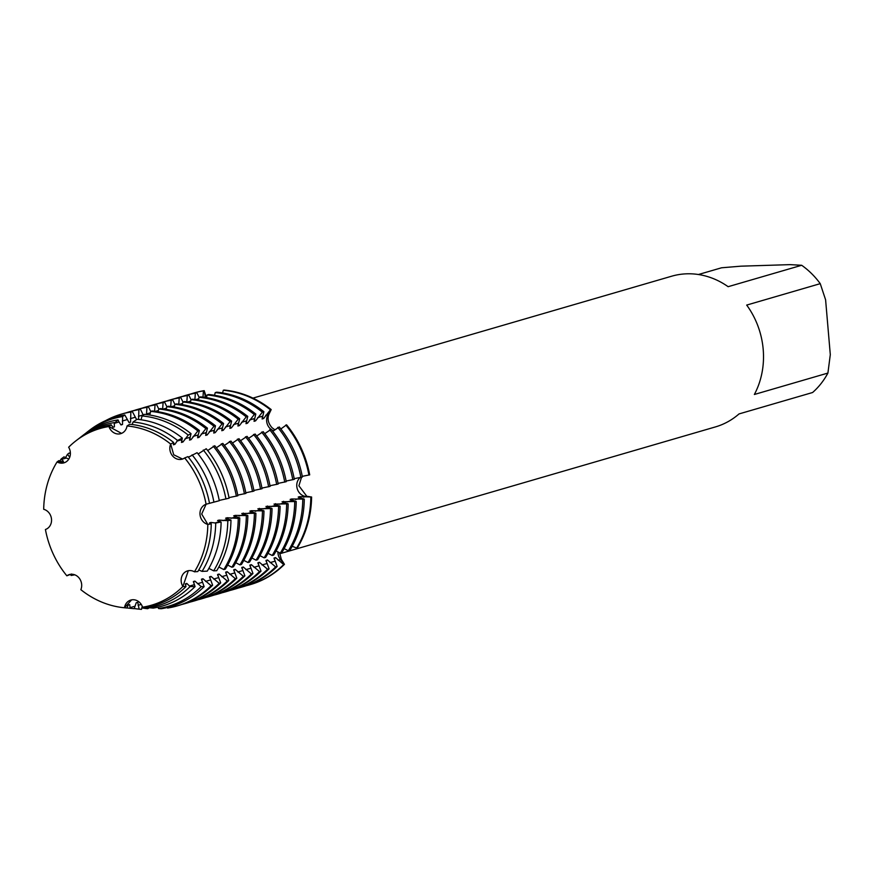 <?xml version="1.0" encoding="UTF-8"?>
<svg xmlns="http://www.w3.org/2000/svg" width="874" height="874" viewBox="0 0 874 874"><rect width="100%" height="100%" fill="white"/><g stroke="black" fill="none" stroke-linecap="round" stroke-linejoin="round"><path stroke-width="1.31" d="M173.631 442.463A93.015 82.047 -106.2 0 0 129.691 424.251L127.036 425.966A92.021 81.173 -106.2 0 1 170.681 444.058L173.718 454.775L182.524 459.047L173.718 454.775L170.681 444.058A92.021 81.173 -106.2 0 0 127.036 425.955L127.036 425.955A10.543 9.297 73.8 0 1 120.71 433.668A10.543 9.297 73.8 0 1 108.944 426.523A92.021 81.173 -106.2 0 0 68.642 447.237L68.642 447.237A10.543 9.297 73.8 0 1 63.933 462.849A10.543 9.297 73.8 0 1 57.072 461.92A92.021 81.173 -106.2 0 0 43.7 509.302A10.543 9.297 73.8 0 1 51.511 519.189A10.543 9.297 73.8 0 1 45.426 529.502A92.021 81.173 -106.2 0 0 66.839 575.802L69.636 574.491L66.839 575.802A10.543 9.297 73.8 0 1 69.352 574.568A10.543 9.297 73.8 0 1 79.305 578.26A10.543 9.297 73.8 0 1 80.845 589.677L80.856 589.666A92.021 81.173 -106.2 0 0 124.49 607.769L131.613 599.87L124.49 607.769A10.543 9.297 73.8 0 1 130.816 600.056A10.543 9.297 73.8 0 1 142.582 607.201L142.571 607.201A92.021 81.173 -106.2 0 0 182.885 586.487L188.325 570.7L182.885 586.487A10.543 9.297 73.8 0 1 187.593 570.875A10.543 9.297 73.8 0 1 194.454 571.814L194.443 571.804A92.021 81.173 -106.2 0 0 207.826 524.422L201.697 514.054L206.1 504.232L201.697 514.054L207.826 524.422A10.543 9.297 73.8 0 1 200.015 514.546A10.543 9.297 73.8 0 1 206.089 504.232A92.021 81.173 -106.2 0 0 184.687 457.932L184.687 457.932A10.543 9.297 73.8 0 1 182.174 459.156A10.543 9.297 73.8 0 1 172.222 455.463A10.543 9.297 73.8 0 1 170.681 444.058L173.631 442.463L173.402 444.79L174.909 444.353L177.553 440.474L182.327 438.071L181.464 442.441L182.972 442.004L188.238 435.088L191.035 433.679L189.527 440.092L191.045 439.655L197.852 430.948L199.359 430.5L197.59 437.743L199.108 437.306L205.914 428.599L207.433 428.151L205.663 435.394L207.171 434.957L213.977 426.25L215.496 425.813L213.726 433.045L215.233 432.608L222.051 423.901L223.558 423.464L221.788 430.707L223.296 430.259L230.113 421.552L231.621 421.115L229.851 428.358L231.37 427.91L238.176 419.203L239.684 418.766L237.914 426.009L239.432 425.562L246.239 416.854L247.757 416.417L245.987 423.661L247.495 423.213L254.301 414.505L255.82 414.068L254.05 421.312L255.558 420.864L262.375 412.157L263.882 411.72L262.113 418.963L263.62 418.526L270.437 409.808L271.191 409.589L268.132 414.571A10.543 9.297 -106.2 0 0 271.049 429.342A10.543 9.297 73.8 0 1 270.022 428.446A10.543 9.297 73.8 0 1 268.132 414.571L271.191 409.589L268.908 414.331C267.149 418.919 268.198 423.398 272.076 427.757L274.764 429.757M296.789 486.37A10.543 9.297 73.8 0 1 300.208 477.554A10.543 9.297 -106.2 0 0 297.269 488.828A10.543 9.297 -106.2 0 0 305.998 496.487A10.543 9.297 73.8 0 1 296.789 486.37M302.885 476.221L302.317 476.581M301.552 477.226L298.897 485.791L306.785 496.268L311.603 497.011L299.727 496.618L298.209 497.055L304.294 499.141L291.654 498.967L290.146 499.404L296.22 501.49L282.084 501.752L288.158 503.839L274.01 504.101L280.095 506.188L265.947 506.45L272.033 508.537L257.885 508.799L263.97 510.886L251.33 510.711L249.822 511.148L255.896 513.235L241.759 513.497L247.834 515.584L235.204 515.398L233.686 515.846L239.771 517.921L238.263 518.369L227.142 517.747L225.623 518.195L230.976 520.096L227.808 520.696L219.079 520.096M202.976 397.124L203.423 390.886L204.188 390.667L205.335 396.829A10.543 9.297 -106.2 0 0 205.477 397.473A10.543 9.297 73.8 0 1 205.335 396.829L204.188 390.667L206.472 397.583M279.614 553.799L715.467 426.905A78.463 69.221 -106.2 0 0 739.033 413.926L812.591 392.513A78.463 69.221 -106.2 0 0 827.907 373.067L754.36 394.48A78.463 69.221 -106.2 0 0 763.199 349.382A78.463 69.221 -106.2 0 0 746.691 305.081L820.249 283.657A78.463 69.221 -106.2 0 0 801.676 265.281L728.129 286.694A78.463 69.221 -106.2 0 0 671.593 276.228L252.925 398.118M297.149 548.216A99.865 88.099 -106.2 0 0 311.603 497.011A99.865 88.099 -106.2 0 1 297.149 548.216L292.2 546.283M279.582 552.783L281.341 559.371L284.454 564.331L280.554 559.568A10.543 9.297 73.8 0 1 277.921 551.92A10.543 9.297 -106.2 0 0 280.554 559.568L284.454 564.331L283.7 564.549L275.55 557.612L274.032 558.06L277.145 566.461L275.638 566.898L267.488 559.961L265.969 560.409L269.083 568.81L267.575 569.247L259.414 562.31L257.906 562.758L261.02 571.148L259.502 571.596L251.351 564.659L249.844 565.107L252.957 573.497L251.439 573.945L243.289 567.008L241.781 567.444L244.884 575.846L243.376 576.294L235.226 569.356L233.708 569.793L236.821 578.195L235.314 578.643L227.164 571.705L225.645 572.142L228.759 580.544L227.251 580.981L219.09 574.054L217.582 574.491L220.696 582.892L219.177 583.329L211.027 576.403L209.52 576.84L212.633 585.241L211.115 585.678L202.965 578.752L201.457 579.189L204.145 586.629L201.228 586.618L194.902 581.101L193.383 581.538L195.066 586.596L190.084 586.585L186.839 583.45L185.321 583.887L185.987 586.563L182.885 586.487A92.021 81.173 -106.2 0 1 142.582 607.201L145.39 607.419A93.015 82.047 -106.2 0 0 185.987 586.563M250.084 584.684A99.865 88.099 -106.2 0 0 284.454 564.331A99.865 88.099 -106.2 0 1 250.456 584.575A99.865 88.099 -106.2 0 1 250.084 584.684M108.955 426.523L121.541 433.384L108.955 426.523M273.54 430.729A10.543 9.297 73.8 0 1 271.508 429.68A10.543 9.297 -106.2 0 0 273.54 430.729M61.519 459.429L61.169 458.948L64.01 456.851L66.315 458.031L61.519 459.429L63.42 461.253L61.912 461.691L58.831 460.664L57.072 461.92L64.556 462.641L57.072 461.92A92.021 81.173 -106.2 0 0 43.7 509.302L43.722 509.313M204.188 390.667A99.865 88.099 -106.2 0 0 194.247 392.918A99.865 88.099 -106.2 0 1 194.629 392.797A99.865 88.099 -106.2 0 1 204.188 390.667M224.039 390.044A99.865 88.099 -106.2 0 1 271.191 409.589A99.865 88.099 -106.2 0 0 224.039 390.044L223.285 390.263L222.586 392.929M302.273 476.341L309.702 474.855A99.865 88.099 -106.2 0 0 286.574 424.819L280.871 428.959M698.446 274.512L721.574 267.783L740.934 266.177L790.063 264.636L801.676 265.281M820.249 283.657L825.602 299.826L830.3 354.647L827.907 373.067M114.232 423.355L118.012 419.902L119.028 421.967L114.232 423.355L114.45 426.84L112.943 427.288L111.227 424.83L108.944 426.523A92.021 81.173 -106.2 0 0 75.787 440.933A92.021 81.173 -106.2 0 0 68.642 447.237M209.487 503.26A93.015 82.047 -106.2 0 0 187.932 456.632L184.676 457.943A92.021 81.173 -106.2 0 1 206.089 504.232L219.287 500.715A95.856 84.56 -106.2 0 0 197.098 452.688L188.402 457.211M148.525 606.851L148.951 607.725L153.256 608.086A95.856 84.56 -106.2 0 0 195.066 586.596M157.91 607.19L158.576 608.533L161.1 608.752A98.707 87.072 -106.2 0 0 204.145 586.629M167.284 607.506L167.557 608.064A99.865 88.099 73.8 0 0 177.116 605.922L178.635 605.485A99.865 88.099 -106.2 0 0 212.633 585.241M149.345 607.758L147.706 608.686L147.28 607.102M142.254 606.337L141.468 609.364L139.13 609.145L137.753 602.273L136.246 602.721L134.192 608.675L130.204 608.304L129.691 604.622L128.183 605.07L126.927 607.998L124.49 607.769L126.894 607.998A93.015 82.047 -106.2 0 0 126.927 607.998M45.612 529.436L45.426 529.491A92.021 81.173 -106.2 0 0 66.839 575.802L71.537 574.021M119.028 421.967L121.005 424.939L122.513 424.491L122.622 416.559L124.807 414.975L129.068 422.59L130.576 422.153L130.849 412.015L132.356 411.578L136.617 419.607M138.573 419.454L138.911 409.666L140.419 409.229L143.314 415.106M146.461 414.571L146.974 407.317L148.482 406.88L150.699 411.392L149.749 415.03M154.578 411.206L155.037 404.968L156.555 404.531L158.773 409.043M162.651 408.857L163.099 402.619L164.618 402.182L166.836 406.694L166.136 409.371M170.714 406.519L171.173 400.27L172.681 399.833L174.898 404.345L174.199 407.022M178.777 404.17L179.236 397.921L180.743 397.484L182.961 401.996L182.262 404.673M186.839 401.822L187.298 395.583L188.806 395.135L191.024 399.647L190.324 402.324M194.902 399.473L195.361 393.234L196.879 392.787L199.097 397.309L198.398 399.975M263.882 411.72A99.865 88.099 -106.2 0 0 216.73 392.175L215.222 392.612L214.523 395.277M255.82 414.068A99.865 88.099 -106.2 0 0 208.668 394.513L207.149 394.961L206.461 397.626M247.757 416.417A99.865 88.099 -106.2 0 0 200.605 396.862L199.086 397.309A99.865 88.099 73.8 0 1 246.239 416.854M239.684 418.766A99.865 88.099 -106.2 0 0 192.531 399.21L191.024 399.658A99.865 88.099 73.8 0 1 238.176 419.203M231.621 421.115A99.865 88.099 -106.2 0 0 184.469 401.559L182.961 402.007A99.865 88.099 73.8 0 1 230.113 421.552M223.558 423.464A99.865 88.099 -106.2 0 0 176.406 403.908L174.898 404.345A99.865 88.099 73.8 0 1 222.051 423.901M215.496 425.813A99.865 88.099 -106.2 0 0 168.343 406.257L166.825 406.694A99.865 88.099 73.8 0 1 213.977 426.25M207.433 428.151A99.865 88.099 -106.2 0 0 160.281 408.606L158.762 409.043L158.074 411.72M199.359 430.5A99.865 88.099 -106.2 0 0 152.207 410.955L150.699 411.392A99.865 88.099 73.8 0 1 197.852 430.948M191.035 433.679A98.707 87.072 -106.2 0 0 144.428 414.352L142.058 415.948L141.064 419.782M182.327 438.071A95.856 84.56 -106.2 0 0 137.065 419.302L133.034 422.011L132.258 424.535M219.232 500.42L229.097 498.191A98.707 87.072 -106.2 0 0 206.242 448.733L198.136 453.977M228.988 497.601L237.87 495.766A99.865 88.099 -106.2 0 0 214.742 445.729L207.706 450.558M237.75 495.121L245.933 493.417A99.865 88.099 -106.2 0 0 222.815 443.391L216.359 447.75M245.812 492.772L254.006 491.068A99.865 88.099 -106.2 0 0 230.878 441.042L224.421 445.401M253.875 490.423L262.069 488.719A99.865 88.099 -106.2 0 0 238.941 438.693L232.484 443.052M261.949 488.074L270.132 486.37A99.865 88.099 -106.2 0 0 247.003 436.344L240.547 440.704M270.011 485.726L278.194 484.032A99.865 88.099 -106.2 0 0 255.066 433.996L248.609 438.355M278.074 483.377L286.257 481.683A99.865 88.099 -106.2 0 0 263.14 431.647L256.683 436.006M286.137 481.039L294.33 479.334A99.865 88.099 -106.2 0 0 271.202 429.298L264.746 433.657M294.199 478.69L302.393 476.986A99.865 88.099 -106.2 0 0 279.265 426.949L272.808 431.308M219.057 521.417A90.219 79.578 -106.2 0 0 219.068 520.096L217.56 520.543L221.111 521.986L215.714 523.023L211.005 522.444L209.498 522.881L211.257 523.865L207.826 524.422A92.021 81.173 -106.2 0 1 194.454 571.814L197.786 571.585A93.015 82.047 -106.2 0 0 211.257 523.865M216.009 501.556L216.883 501.337M69.712 457.255L67.538 454.251L69.199 453.016L70.39 453.628M66.315 458.031L68.838 459.047M74.771 574.819L71.155 575.463L72.105 574.251M80.856 589.666L80.845 589.677A92.021 81.173 -106.2 0 0 124.359 607.758A92.021 81.173 -106.2 0 0 124.49 607.769M198.759 569.968L202.069 571.378L207.247 571.137A95.856 84.56 -106.2 0 0 221.111 521.986M208.875 568.384L213.66 570.842L216.697 570.7A98.707 87.072 -106.2 0 0 230.976 520.096M218.85 567.018L223.81 569.575L225.328 569.138A99.865 88.099 -106.2 0 0 239.771 517.921M227.688 565.063L231.872 567.226L233.391 566.789A99.865 88.099 -106.2 0 0 247.834 515.584M235.751 562.714L239.946 564.877L241.453 564.44A99.865 88.099 -106.2 0 0 255.896 513.235M243.813 560.365L248.008 562.528L249.516 562.091A99.865 88.099 -106.2 0 0 263.97 510.886M251.876 558.016L256.071 560.179L257.59 559.742A99.865 88.099 -106.2 0 0 272.033 508.537M259.949 555.667L264.134 557.831L265.652 557.394A99.865 88.099 -106.2 0 0 280.095 506.188M268.012 553.318L272.196 555.482L273.715 555.045A99.865 88.099 -106.2 0 0 288.158 503.839M276.075 550.981L280.27 553.133L281.778 552.696A99.865 88.099 -106.2 0 0 296.22 501.49M284.137 548.632L288.333 550.784L289.84 550.347A99.865 88.099 -106.2 0 0 304.294 499.141M309.702 474.855A99.865 88.099 -106.2 0 0 286.574 424.819M190.608 394.054A99.865 88.099 73.8 0 1 193.864 393.027A99.865 88.099 73.8 0 1 203.423 390.886M223.285 390.263A99.865 88.099 73.8 0 1 270.437 409.808M285.82 425.037A99.865 88.099 73.8 0 1 308.948 475.074M310.838 497.23A99.865 88.099 73.8 0 1 296.395 548.446M283.7 564.549A99.865 88.099 73.8 0 1 249.702 584.793A99.865 88.099 73.8 0 1 246.402 585.678M263.62 418.526A90.219 79.578 -106.2 0 0 262.2 417.39M299.706 497.94A90.219 79.578 -106.2 0 0 299.716 496.618M196.879 392.787A99.865 88.099 -106.2 0 0 187.32 394.928L185.801 395.376A99.865 88.099 73.8 0 1 195.361 393.234M182.546 396.392A99.865 88.099 73.8 0 1 185.801 395.376M215.222 392.612A99.865 88.099 73.8 0 1 262.375 412.157M277.757 427.386A99.865 88.099 73.8 0 1 300.874 477.423M302.775 499.578A99.865 88.099 73.8 0 1 288.333 550.784M255.558 420.864A90.219 79.578 -106.2 0 0 254.137 419.738M291.632 500.278A90.219 79.578 -106.2 0 0 291.654 498.967M188.806 395.135A99.865 88.099 -106.2 0 0 179.246 397.277L177.739 397.714A99.865 88.099 73.8 0 1 187.298 395.583M174.483 398.741A99.865 88.099 73.8 0 1 177.739 397.714M207.149 394.961A99.865 88.099 73.8 0 1 254.301 414.505M269.684 429.735A99.865 88.099 73.8 0 1 292.812 479.771M294.713 501.927A99.865 88.099 73.8 0 1 280.27 553.133M247.495 423.213A90.219 79.578 -106.2 0 0 246.064 422.087M283.569 502.626A90.219 79.578 -106.2 0 0 283.591 501.315M180.743 397.484A99.865 88.099 -106.2 0 0 171.184 399.626L169.676 400.063A99.865 88.099 73.8 0 1 179.236 397.921M166.421 401.09A99.865 88.099 73.8 0 1 169.676 400.063M261.621 432.084A99.865 88.099 73.8 0 1 284.749 482.12M286.65 504.276A99.865 88.099 73.8 0 1 272.196 555.482M239.432 425.562A90.219 79.578 -106.2 0 0 238.001 424.436M275.507 504.975A90.219 79.578 -106.2 0 0 275.529 503.664M172.681 399.833A99.865 88.099 -106.2 0 0 163.121 401.974L161.614 402.411A99.865 88.099 73.8 0 1 171.173 400.27M158.358 403.438A99.865 88.099 73.8 0 1 161.614 402.411M253.558 434.433A99.865 88.099 73.8 0 1 276.687 484.469M278.588 506.625A99.865 88.099 73.8 0 1 264.134 557.831M231.37 427.91A90.219 79.578 -106.2 0 0 229.938 426.785M267.444 507.324A90.219 79.578 -106.2 0 0 267.466 506.013M164.618 402.182A99.865 88.099 -106.2 0 0 155.059 404.323L153.54 404.76A99.865 88.099 73.8 0 1 163.099 402.619M150.284 405.787A99.865 88.099 73.8 0 1 153.54 404.76M245.496 436.782A99.865 88.099 73.8 0 1 268.624 486.818M270.514 508.974A99.865 88.099 73.8 0 1 256.071 560.179M223.296 430.259A90.219 79.578 -106.2 0 0 221.876 429.134M259.381 509.673A90.219 79.578 -106.2 0 0 259.392 508.362M156.555 404.531A99.865 88.099 -106.2 0 0 146.996 406.672L145.477 407.109A99.865 88.099 73.8 0 1 155.037 404.968M142.222 408.136A99.865 88.099 73.8 0 1 145.477 407.109M237.433 439.13A99.865 88.099 73.8 0 1 260.55 489.167M262.451 511.323A99.865 88.099 73.8 0 1 248.008 562.528M215.233 432.608A90.219 79.578 -106.2 0 0 213.813 431.483M251.308 512.022A90.219 79.578 -106.2 0 0 251.33 510.711M148.482 406.88A99.865 88.099 -106.2 0 0 138.922 409.021L137.415 409.458A99.865 88.099 73.8 0 1 146.974 407.317M134.159 410.485A99.865 88.099 73.8 0 1 137.415 409.458M229.359 441.479A99.865 88.099 73.8 0 1 252.488 491.516M254.389 513.672A99.865 88.099 73.8 0 1 239.946 564.877M207.171 434.957A90.219 79.578 -106.2 0 0 205.74 433.832M243.245 514.371A90.219 79.578 -106.2 0 0 243.267 513.049M140.419 409.229A99.865 88.099 -106.2 0 0 130.86 411.37L129.352 411.807A99.865 88.099 73.8 0 1 138.911 409.666M126.096 412.834A99.865 88.099 73.8 0 1 129.352 411.807M158.762 409.043A99.865 88.099 73.8 0 1 205.914 428.599M221.297 443.828A99.865 88.099 73.8 0 1 244.425 493.865M246.326 516.021A99.865 88.099 73.8 0 1 231.872 567.226M199.108 437.306A90.219 79.578 -106.2 0 0 197.677 436.181M235.182 516.72A90.219 79.578 -106.2 0 0 235.204 515.398M132.356 411.578A99.865 88.099 -106.2 0 0 122.797 413.719L121.289 414.156A99.865 88.099 73.8 0 1 130.849 412.015M105.492 420.711A99.865 88.099 73.8 0 1 121.289 414.156M213.234 446.177A99.865 88.099 73.8 0 1 236.362 496.203M238.263 518.369A99.865 88.099 73.8 0 1 223.81 569.575M147.706 608.686A99.865 88.099 73.8 0 1 141.839 607.922M130.576 422.153A90.219 79.578 -106.2 0 0 128.926 422.415M191.045 439.655A90.219 79.578 -106.2 0 0 189.614 438.529M227.12 519.069A90.219 79.578 -106.2 0 0 227.142 517.747M124.807 414.975A98.707 87.072 -106.2 0 0 89.345 430.401L87.487 431.843A97.79 86.264 73.8 0 1 122.622 416.559M134.235 608.533A97.79 86.264 73.8 0 0 139.108 609.145A97.79 86.264 73.8 0 1 139.108 609.145L141.446 609.364A98.707 87.072 -106.2 0 0 141.446 609.364A98.707 87.072 -106.2 0 0 141.468 609.364M85.543 433.406A97.79 86.264 73.8 0 1 87.487 431.843M142.058 415.948A97.79 86.264 73.8 0 1 188.238 435.088M65.55 457.637A97.79 86.264 73.8 0 1 67.538 454.251M203.292 450.012A97.79 86.264 73.8 0 1 225.94 498.999M227.808 520.696A97.79 86.264 73.8 0 1 213.66 570.842M122.513 424.491A90.219 79.578 -106.2 0 0 120.863 424.764M182.972 442.004A90.219 79.578 -106.2 0 0 181.552 440.878M118.012 419.902A95.856 84.56 -106.2 0 0 83.565 434.891L80.408 437.35A94.294 83.183 73.8 0 1 114.286 422.601M130.204 608.304A94.294 83.183 73.8 0 1 130.182 608.304L134.17 608.675A95.856 84.56 -106.2 0 0 134.17 608.675A95.856 84.56 -106.2 0 0 134.192 608.675M79.108 438.377A94.294 83.183 73.8 0 1 80.408 437.35M133.034 422.011A94.294 83.183 73.8 0 1 177.553 440.474M59.88 461.101A94.294 83.183 73.8 0 1 61.169 458.948M192.083 454.851A94.294 83.183 73.8 0 1 213.912 502.102M71.155 575.463A94.294 83.183 73.8 0 1 70.412 574.546M215.714 523.023A94.294 83.183 73.8 0 1 202.069 571.378M130.182 608.304A94.294 83.183 73.8 0 1 126.949 607.933M114.45 426.84A90.219 79.578 -106.2 0 0 112.79 427.113M174.909 444.353A90.219 79.578 -106.2 0 0 173.489 443.216M210.984 523.766A90.219 79.578 -106.2 0 0 211.005 522.444M111.227 424.83A93.015 82.047 -106.2 0 0 77.797 439.371L75.787 440.933M185.474 584.782A90.219 79.578 -106.2 0 0 186.839 583.45M190.084 586.585A94.294 83.183 73.8 0 1 148.951 607.725M193.547 582.434A90.219 79.578 -106.2 0 0 194.902 581.101M201.228 586.618A97.79 86.264 73.8 0 1 158.576 608.533M201.61 580.085A90.219 79.578 -106.2 0 0 202.965 578.752M211.115 585.678A99.865 88.099 73.8 0 1 177.116 605.922M209.673 577.736A90.219 79.578 -106.2 0 0 211.027 576.403M219.177 583.329A99.865 88.099 73.8 0 1 185.179 603.573A99.865 88.099 73.8 0 1 181.89 604.458M185.179 603.573L186.697 603.136A99.865 88.099 -106.2 0 0 220.696 582.892M217.735 575.387A90.219 79.578 -106.2 0 0 219.09 574.054M227.251 580.981A99.865 88.099 73.8 0 1 193.252 601.225A99.865 88.099 73.8 0 1 189.953 602.11M193.252 601.225L194.76 600.788A99.865 88.099 -106.2 0 0 228.759 580.544M225.798 573.049A90.219 79.578 -106.2 0 0 227.164 571.705M235.314 578.643A99.865 88.099 73.8 0 1 201.315 598.887A99.865 88.099 73.8 0 1 198.016 599.761M201.315 598.887L202.823 598.439A99.865 88.099 -106.2 0 0 236.821 578.195M233.871 570.7A90.219 79.578 -106.2 0 0 235.226 569.356M243.376 576.294A99.865 88.099 73.8 0 1 209.378 596.538A99.865 88.099 73.8 0 1 206.078 597.412M209.378 596.538L210.885 596.09A99.865 88.099 -106.2 0 0 244.884 575.846M241.934 568.351A90.219 79.578 -106.2 0 0 243.289 567.008M251.439 573.945A99.865 88.099 73.8 0 1 217.44 594.189A99.865 88.099 73.8 0 1 214.141 595.063M217.44 594.189L218.959 593.741A99.865 88.099 -106.2 0 0 252.957 573.497M249.997 566.002A90.219 79.578 -106.2 0 0 251.351 564.659M259.502 571.596A99.865 88.099 73.8 0 1 225.503 591.84A99.865 88.099 73.8 0 1 222.215 592.714M225.503 591.84L227.022 591.392A99.865 88.099 -106.2 0 0 261.02 571.148M258.059 563.654A90.219 79.578 -106.2 0 0 259.414 562.31M267.575 569.247A99.865 88.099 73.8 0 1 233.577 589.491A99.865 88.099 73.8 0 1 230.277 590.376M233.577 589.491L235.084 589.054A99.865 88.099 -106.2 0 0 269.083 568.81M266.122 561.305A90.219 79.578 -106.2 0 0 267.488 559.961M275.638 566.898A99.865 88.099 73.8 0 1 241.639 587.142A99.865 88.099 73.8 0 1 238.34 588.027M241.639 587.142L243.147 586.705A99.865 88.099 -106.2 0 0 277.145 566.461M274.196 558.956A90.219 79.578 -106.2 0 0 275.55 557.612M265.729 415.27L268.132 414.571A46.825 11.755 134.7 0 0 268.908 414.331M203.926 397.244L205.335 396.829A46.825 21.5 88.2 0 0 206.1 396.577M303.595 497.186L305.998 496.487A46.825 4.883 175.1 0 1 306.785 496.268M278.161 560.267L280.554 559.568A46.825 18.66 -141.8 0 1 281.341 559.371M141.227 604.393L138.092 605.3M134.825 606.25L130.029 607.649M127.091 419.618L122.294 421.006M135.153 417.269L130.357 418.668M143.216 414.921L138.42 416.319M150.317 412.856L146.482 413.97M158.38 410.507L155.528 411.337M166.453 408.158L163.602 408.988M174.516 405.809L171.665 406.639M182.579 403.46L179.727 404.291M190.641 401.111L187.79 401.942M198.715 398.762L195.852 399.593M300.328 498.136L295.532 499.535M292.266 500.485L287.47 501.884M284.192 502.834L279.396 504.232M276.129 505.183L271.333 506.581M268.067 507.532L263.271 508.93M260.004 509.881L255.208 511.279M251.941 512.23L247.145 513.628M243.868 514.578L239.072 515.977M235.805 516.927L231.009 518.326M227.743 519.276L222.946 520.664M219.68 521.625L214.884 523.013M181.814 439.698L177.018 441.097M189.877 437.35L185.08 438.748M197.939 435.001L193.143 436.399M206.002 432.652L201.217 434.05M214.075 430.314L209.279 431.701M222.138 427.965L217.342 429.353M230.201 425.616L225.405 427.004M238.263 423.267L233.467 424.666M246.326 420.918L241.541 422.317M254.4 418.57L249.603 419.968M262.462 416.221L257.666 417.619M73.525 574.447L71.428 575.059M274.895 561.217L270.099 562.616M266.821 563.566L262.036 564.965M258.759 565.915L253.963 567.313M250.696 568.264L245.9 569.662M242.633 570.613L237.837 572.011M234.571 572.962L229.775 574.349M226.497 575.311L221.712 576.698M218.434 577.659L213.638 579.047M210.372 579.997L205.576 581.396M202.309 582.346L197.513 583.745M194.247 584.695L189.45 586.093M193.864 393.027L194.629 392.797M249.702 584.793L250.456 584.575"/></g></svg>
